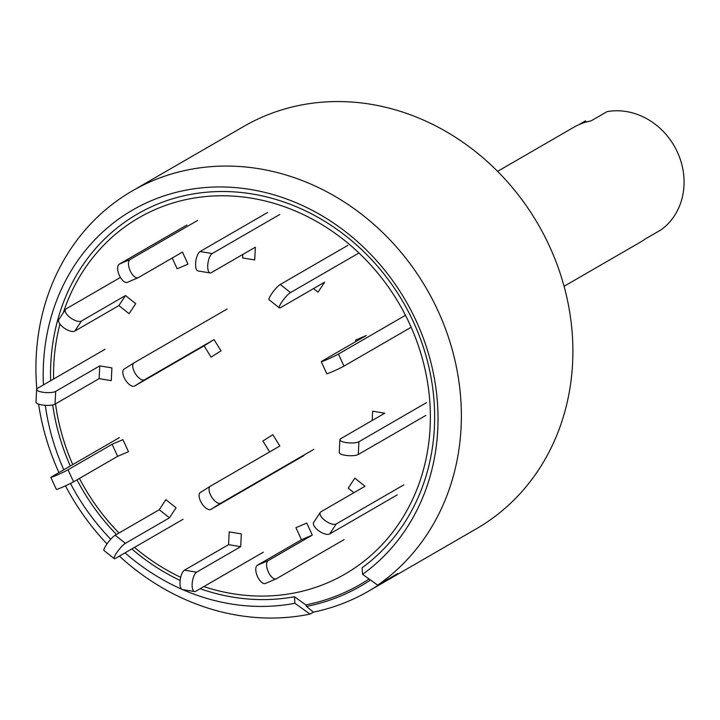 <?xml version="1.0" encoding="UTF-8"?>
<svg xmlns="http://www.w3.org/2000/svg" width="720" height="720" viewBox="0 0 720 720"><rect width="100%" height="100%" fill="white"/><g stroke="black" fill="none" stroke-linecap="round" stroke-linejoin="round"><path stroke-width="1.08" d="M377.685 585.144L397.719 573.552A232.371 205.74 60 0 1 385.029 581.616L476.523 528.687A232.371 205.74 -120 0 0 572.616 362.817A232.371 205.74 -120 0 0 466.182 144.558A232.371 205.74 -120 0 0 243.819 126.405L132.282 190.917A232.371 205.74 -120 0 1 354.654 209.07A232.371 205.74 -120 0 1 461.088 427.338A232.371 205.74 -120 0 1 377.685 585.144L362.583 574.344L362.079 567.792A209.817 185.769 60 0 0 323.253 220.41A209.817 185.769 60 0 0 50.625 380.745M132.282 190.917A232.371 205.74 -120 0 0 36.801 388.917M38.583 404.127A232.371 205.74 -120 0 0 58.95 472.581M65.448 485.838A232.371 205.74 -120 0 0 107.001 543.906M119.394 556.119A232.371 205.74 -120 0 0 310.023 614.097L294.93 603.288A215.658 190.944 60 0 1 182.637 589.59M181.548 589.113A215.658 190.944 60 0 1 125.028 552.861M110.718 539.244A215.658 190.944 60 0 1 70.461 483.453M63.828 469.764A215.658 190.944 60 0 1 45.306 405.324M43.434 384.903A215.658 190.944 60 0 1 322.551 216.081A215.658 190.944 60 0 1 362.583 574.344M369.054 578.97A222.408 196.92 -120 0 1 305.802 604.899L294.417 596.736A209.817 185.769 60 0 1 200.16 588.717M180.144 580.464A209.817 185.769 60 0 1 131.805 548.937M116.442 534.474A209.817 185.769 60 0 1 76.986 479.844M70.308 466.011A209.817 185.769 60 0 1 52.713 404.928M294.417 596.736L294.93 603.288M368.334 591.273L385.029 581.616A232.371 205.74 -120 0 0 397.719 573.552L381.024 583.209A232.371 205.74 60 0 1 368.334 591.273A232.371 205.74 60 0 1 313.362 612.162L310.023 614.097M313.812 449.352L220.86 503.127A9.963 4.626 -122.2 0 1 211.662 497.043A9.963 4.626 -122.2 0 1 210.312 486.225A9.963 4.626 -122.2 0 1 210.384 486.189L279.837 446.004L272.862 434.718L262.908 440.982L269.658 451.899M303.858 455.616L210.906 509.391A9.963 4.626 -122.2 0 1 201.708 503.307A9.963 4.626 -122.2 0 1 200.367 492.489A9.963 4.626 -122.2 0 1 200.43 492.453L210.249 486.27M306.756 523.062L295.929 527.697L301.464 539.748L312.291 535.122L306.756 523.062M265.68 583.335A9.963 4.599 -113.2 0 1 265.446 583.443A9.963 4.599 -113.2 0 1 257.409 576.351A9.963 4.599 -113.2 0 1 257.382 565.245L301.464 539.748M344.079 539.613L276.507 578.7A9.963 4.599 -113.2 0 1 276.273 578.817A9.963 4.599 -113.2 0 1 268.236 571.725A9.963 4.599 -113.2 0 1 268.209 560.619L312.291 535.122M53.586 379.035A205.812 182.223 60 0 1 53.793 364.68A205.812 182.223 60 0 1 59.958 324.072M63.297 312.75A205.812 182.223 60 0 1 294.633 210.699A205.812 182.223 60 0 1 424.818 464.355A205.812 182.223 60 0 1 203.832 586.593M180.693 577.314A205.812 182.223 60 0 1 134.469 547.398M118.998 532.998A205.812 182.223 60 0 1 79.416 478.44M72.756 464.589A205.812 182.223 60 0 1 55.521 403.866M305.802 604.899L306.504 606.429A224.073 198.387 -120 0 0 370.494 580.005M306.504 606.429L313.362 612.162M403.821 484.866L336.249 523.953A9.963 4.23 -146.6 0 1 325.413 520.803A9.963 4.23 -146.6 0 1 320.283 512.379A9.963 4.23 -146.6 0 1 320.949 511.767L365.022 486.27L354.825 478.143L348.219 488.187L353.898 492.705M397.215 494.901L329.643 533.988A9.963 4.23 -146.6 0 1 318.807 530.838A9.963 4.23 -146.6 0 1 313.668 522.423L320.283 512.379M426.492 402.642L358.92 441.729A9.963 2.727 -177.2 0 1 347.706 442.791A9.963 2.727 -177.2 0 1 339.867 439.731A9.963 2.727 -177.2 0 1 340.713 438.705L384.786 413.208L372.645 411.192L372.195 420.498M425.871 415.395L358.299 454.482A9.963 2.727 -177.2 0 1 347.076 455.544A9.963 2.727 -177.2 0 1 339.246 452.484L339.867 439.731M405.468 315.297L338.436 354.069A9.963 0.495 155.4 0 1 328.365 358.965A9.963 0.495 155.4 0 1 321.273 361.692A9.963 0.495 155.4 0 1 322.2 361.017L366.282 335.52L355.455 340.155L356.049 341.442M411.156 327.258L343.971 366.12A9.963 0.495 155.4 0 1 333.891 371.016A9.963 0.495 155.4 0 1 326.799 373.752L321.273 361.692M313.533 288.576L318.051 292.176L324.657 282.141L280.584 307.638A9.963 1.872 128.5 0 1 279.342 307.899A9.963 1.872 128.5 0 1 282.735 300.699A9.963 1.872 128.5 0 1 290.502 292.572L358.074 253.485M347.868 245.367L280.296 284.454A9.963 1.872 128.5 0 0 272.529 292.572A9.963 1.872 128.5 0 0 269.136 299.772L279.342 307.899M242.757 254.475L242.586 257.931L254.727 259.947L255.357 247.194L211.275 272.691A9.963 3.744 99.4 0 1 210.114 272.943A9.963 3.744 99.4 0 1 207.855 263.979A9.963 3.744 99.4 0 1 212.211 253.557L279.783 214.47M267.642 212.454L200.07 251.541A9.963 3.744 99.4 0 0 195.714 261.972A9.963 3.744 99.4 0 0 197.973 270.927L210.114 272.943M172.224 258.021L177.156 268.785L187.983 264.15L182.457 252.099L138.375 277.596A9.963 4.599 66.8 0 1 138.15 277.713A9.963 4.599 66.8 0 1 130.113 270.621A9.963 4.599 66.8 0 1 130.086 259.515L197.658 220.428M186.831 225.054L119.259 264.141A9.963 4.599 66.8 0 0 119.286 275.247A9.963 4.599 66.8 0 0 127.323 282.339A9.963 4.599 66.8 0 0 127.548 282.222M129.096 313.704L135.702 303.66L125.505 295.542L118.89 305.577L129.096 313.704M120.411 277.443L66.123 308.853A9.963 4.23 33.4 0 0 65.457 309.465A9.963 4.23 33.4 0 0 70.587 317.889A9.963 4.23 33.4 0 0 81.423 321.039L125.505 295.542M65.457 309.465L58.842 319.509A9.963 4.23 33.4 0 0 63.981 327.924A9.963 4.23 33.4 0 0 74.817 331.074L118.89 305.577M111.267 380.655L111.897 367.902L99.756 365.886L99.126 378.639L111.267 380.655M105.039 349.272L37.467 388.359A9.963 2.727 2.8 0 0 36.621 389.385A9.963 2.727 2.8 0 0 44.46 392.445A9.963 2.727 2.8 0 0 55.674 391.383L99.756 365.886M36.621 389.385L36 402.138A9.963 2.727 2.8 0 0 43.83 405.198A9.963 2.727 2.8 0 0 55.053 404.136L99.126 378.639M128.466 451.701L122.931 439.641L112.113 444.276L117.639 456.327L128.466 451.701M119.367 437.634L51.795 476.721A9.963 0.495 -24.6 0 0 50.859 477.396A9.963 0.495 -24.6 0 0 57.951 474.669A9.963 0.495 -24.6 0 0 68.031 469.773L112.113 444.276M50.859 477.396L56.394 489.456A9.963 0.495 -24.6 0 0 63.486 486.729A9.963 0.495 -24.6 0 0 73.557 481.824L117.639 456.327M176.067 507.798L165.87 499.671L159.255 509.715L169.461 517.833L176.067 507.798M183.042 519.3L115.47 558.387A9.963 1.872 -51.5 0 1 114.219 558.648L104.022 550.53A9.963 1.872 -51.5 0 1 107.415 543.33A9.963 1.872 -51.5 0 1 115.182 535.212L159.255 509.715M114.219 558.648A9.963 1.872 -51.5 0 1 117.612 551.448A9.963 1.872 -51.5 0 1 125.379 543.33L169.461 517.833M241.326 533.916L229.194 531.9L228.564 544.662L240.705 546.678L241.326 533.916M263.268 552.213L195.696 591.3A9.963 3.744 -80.6 0 1 194.526 591.561L182.385 589.545A9.963 3.744 -80.6 0 1 180.126 580.581A9.963 3.744 -80.6 0 1 184.491 570.159L228.564 544.662M194.526 591.561A9.963 3.744 -80.6 0 1 192.267 582.597A9.963 3.744 -80.6 0 1 196.632 572.175L240.705 546.678M211.059 357.129L221.013 350.865L214.029 339.579L204.075 345.843L211.059 357.129M133.965 362.898L124.146 369.081A9.963 4.626 57.8 0 0 124.083 369.117A9.963 4.626 57.8 0 0 125.424 379.944A9.963 4.626 57.8 0 0 134.622 386.019L204.075 345.843M227.052 309.042L134.1 362.817A9.963 4.626 57.8 0 0 134.028 362.853A9.963 4.626 57.8 0 0 135.378 373.68A9.963 4.626 57.8 0 0 144.576 379.755L214.029 339.579M564.075 286.29L640.512 242.073A66.393 58.779 60 0 0 645.183 239.022L661.212 229.752A66.393 58.779 -120 0 0 684 185.409A66.393 58.779 -120 0 0 607.032 111.645L591.012 120.915A66.393 58.779 60 0 0 574.029 127.134L497.592 171.351M578.997 124.605L585.387 120.906L586.584 121.914M210.906 509.391L220.86 503.127M257.382 565.245L268.209 560.619M336.249 523.953L329.643 533.988M358.92 441.729L358.299 454.482M338.436 354.069L343.971 366.12M280.296 284.454L290.502 292.572M200.07 251.541L212.211 253.557M119.259 264.141L130.086 259.515M81.423 321.039L74.817 331.074M55.674 391.383L55.053 404.136M68.031 469.773L73.557 481.824M115.182 535.212L125.379 543.33M184.491 570.159L196.632 572.175M144.576 379.755L134.622 386.019M210.312 486.225L200.367 492.489M276.273 578.817L265.446 583.443M127.323 282.339L138.15 277.713M124.083 369.117L134.028 362.853"/></g></svg>

